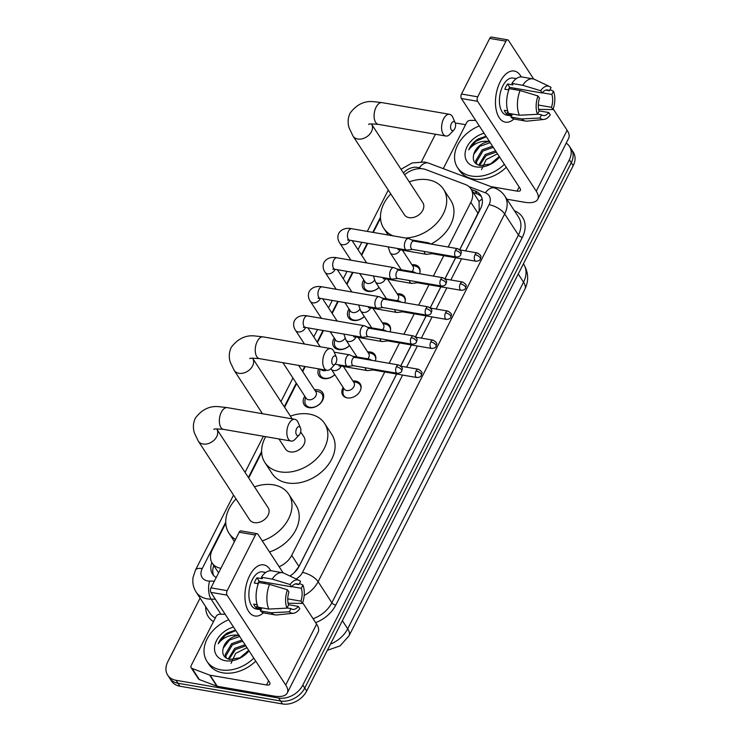 <?xml version="1.0" encoding="UTF-8"?>
<svg xmlns="http://www.w3.org/2000/svg" width="741" height="741" viewBox="0 0 741 741"><rect width="100%" height="100%" fill="white"/><g stroke="black" fill="none" stroke-linecap="round" stroke-linejoin="round"><path stroke-width="1.11" d="M352.929 381.041A10.383 7.605 146.9 0 1 355.736 381.096A10.383 7.605 146.9 0 1 360.172 383.819A10.383 7.605 146.9 0 1 358.255 393.656A10.383 7.605 146.9 0 1 347.223 397.889A10.383 7.605 146.9 0 1 342.787 395.166A10.383 7.605 146.9 0 1 343.157 387.423M367.684 351.966A10.383 7.605 146.9 0 1 370.491 352.021A10.383 7.605 146.9 0 1 374.918 354.744A10.383 7.605 146.9 0 1 375.307 360.932M382.43 322.891A10.383 7.605 146.9 0 1 385.237 322.956A10.383 7.605 146.9 0 1 389.673 325.67A10.383 7.605 146.9 0 1 390.053 331.857M397.185 293.816A10.383 7.605 146.9 0 1 399.992 293.881A10.383 7.605 146.9 0 1 404.419 296.604A10.383 7.605 146.9 0 1 404.808 302.782M411.931 264.741A10.383 7.605 146.9 0 1 414.738 264.806A10.383 7.605 146.9 0 1 419.174 267.529A10.383 7.605 146.9 0 1 419.554 273.707M314.564 389.785A11.041 8.086 146.9 0 1 317.954 389.794A11.041 8.086 146.9 0 1 322.668 392.693A11.041 8.086 146.9 0 1 320.631 403.15A11.041 8.086 146.9 0 1 308.895 407.661A11.041 8.086 146.9 0 1 304.18 404.762A11.041 8.086 146.9 0 1 304.783 396.166M334.821 374.659A11.041 8.086 146.9 0 1 323.641 378.586A11.041 8.086 146.9 0 1 318.926 375.687A11.041 8.086 146.9 0 1 318.621 368.861M349.567 345.584A11.041 8.086 146.9 0 1 338.396 349.511A11.041 8.086 146.9 0 1 333.682 346.612A11.041 8.086 146.9 0 1 334.284 338.026M364.322 316.509A11.041 8.086 146.9 0 1 353.142 320.436A11.041 8.086 146.9 0 1 348.427 317.546A11.041 8.086 146.9 0 1 349.03 308.951M379.068 287.434A11.041 8.086 146.9 0 1 367.897 291.361A11.041 8.086 146.9 0 1 363.183 288.471A11.041 8.086 146.9 0 1 363.785 279.876M448.138 247.031L470.831 202.302A19.461 14.255 -33.1 0 0 470.924 188.862A19.461 14.255 -33.1 0 0 465.302 184.481L425.853 169.606A19.461 14.255 -33.1 0 0 423.157 168.883A19.461 14.255 -33.1 0 0 404.605 174.765M459.716 249.634L479.177 210.777L479.075 201.552L470.924 188.862M294.131 572.821L298.966 566.485L396.611 374.029M400.714 365.924L411.357 344.954M415.469 336.849L426.112 315.879M430.215 307.774L440.858 286.804M444.971 278.699L455.604 257.729M279.125 566.717A19.461 14.255 -33.1 0 0 291.713 555.361L384.746 371.973M389.136 363.322L399.501 342.898M403.891 334.247L414.247 313.823M418.637 305.172L429.002 284.748M433.392 276.097L443.748 255.682M225.764 523.22L212.343 549.692A19.461 14.255 -33.1 0 0 212.241 563.132A19.461 14.255 -33.1 0 0 220.901 568.291M380.513 218.206L373.288 232.433M367.768 243.335L361.691 255.302M353.012 272.401L346.936 284.377M338.267 301.476L332.19 313.452M323.511 330.551L317.435 342.527M305.255 366.554L302.689 371.602M296.595 383.625L284.6 407.263M261.656 452.482L248.707 478.001M566.207 143.152A19.461 14.255 146.9 0 1 569.431 146.329A19.461 14.255 146.9 0 1 569.338 159.769L302.828 685.092A19.461 14.255 146.9 0 1 278.635 698.031L176.015 680.284L177.951 683.248A19.461 14.255 146.9 0 1 169.633 678.135A19.461 14.255 146.9 0 0 177.951 683.248L280.57 700.995L177.951 683.248L179.878 686.203A19.461 14.255 146.9 0 1 171.569 681.099L167.707 675.181A19.461 14.255 146.9 0 1 167.799 661.741L200.079 598.117M302.828 685.092L304.755 688.046A19.461 14.255 146.9 0 1 280.57 700.995A19.461 14.255 146.9 0 0 304.755 688.046L571.265 162.733L304.755 688.046L306.691 691.01A19.461 14.255 146.9 0 1 282.497 703.95L179.878 686.203M569.431 146.329L571.367 149.284A19.461 14.255 146.9 0 1 571.265 162.733A19.461 14.255 146.9 0 0 571.367 149.284L573.293 152.248A19.461 14.255 146.9 0 1 573.201 165.688L306.691 691.01M455.335 123.228A19.461 14.255 146.9 0 1 458.503 123.478L465.57 124.701M421.49 161.686L434.309 136.418A19.461 14.255 146.9 0 1 435.569 134.269M176.015 680.284A19.461 14.255 146.9 0 1 167.707 675.181M459.763 249.671L480.548 208.693A19.461 14.255 -33.1 0 0 480.64 195.254A19.461 14.255 -33.1 0 0 475.027 190.872L471.322 189.474M289.879 576.007A19.461 14.255 -33.1 0 0 299.095 566.365L396.667 374.038M400.761 365.961L411.422 344.963M415.516 336.886L426.168 315.888M430.262 307.811L440.914 286.813M445.017 278.746L455.669 257.738M211.87 562.502A19.461 14.255 -33.1 0 0 212.584 574.127A19.461 14.255 -33.1 0 0 216.205 577.545M213.677 575.525A19.461 14.255 146.9 0 1 213.788 565.494M473.249 192.438L476.954 193.836A19.461 14.255 146.9 0 1 481.483 196.81M504.352 164.307A32.437 23.758 146.9 0 1 471.35 176.025A32.437 23.758 146.9 0 1 457.503 167.522A32.437 23.758 146.9 0 1 479.288 125.924M506.279 167.271A32.437 23.758 146.9 0 1 473.286 178.989A32.437 23.758 146.9 0 1 459.429 170.476L457.503 167.522M499.564 156.981A21.146 15.496 146.9 0 1 475.981 166.892A21.146 15.496 146.9 0 1 465.478 150.969A21.146 15.496 146.9 0 1 484.068 133.25M490.218 142.661L479.89 146.301L473.795 154.23C472.23 160.26 474.36 164.048 480.196 165.604L490.514 163.956L499.239 156.49M493.284 147.357L482.956 150.997L476.426 162.075L476.861 164.335M492.515 146.181L482.187 149.821L475.666 160.899L476.528 164.113M496.35 152.053L486.022 155.693L479.538 165.456M495.581 150.877L485.253 154.517L478.723 165.215M481.567 169.569L486.17 159.611L497.498 153.813M473.795 154.23A14.663 10.745 146.9 0 1 489.458 141.503M486.04 136.27L477.973 139.076C473.555 141.966 470.479 145.579 468.738 149.886C473.953 143.17 480.965 140.364 489.801 141.475M486.328 136.714L475.87 141.299L468.738 149.886M500.175 81.806A25.954 13.884 -80.2 0 1 521.247 76.916A25.954 13.884 -80.2 0 0 514.254 71.034A25.954 13.884 -80.2 0 0 500.175 81.806A25.954 13.884 -80.2 0 0 497.313 113.818A25.954 13.884 -80.2 0 0 513.976 118.977A25.954 13.884 -80.2 0 1 505.408 122.172A25.954 13.884 -80.2 0 1 500.175 81.806M443.275 168.642L466.635 122.608A3.242 2.38 -33.1 0 1 470.174 120.403L475.694 120.413M506.872 199.199L524.304 202.219A25.954 10.92 -153.1 0 0 537.79 199.162A25.954 10.92 -153.1 0 0 536.252 191.159L477.584 101.304L461.384 98.497L520.052 188.362A6.484 2.732 26.9 0 1 520.432 190.363A6.484 2.732 26.9 0 1 517.061 191.122L490.885 186.593M537.79 199.162L568.671 138.289A25.954 10.92 -153.1 0 0 567.134 130.286L553.194 108.936M533.687 79.046L508.474 40.422A3.242 1.732 99.8 0 0 507.696 39.857A3.242 1.732 99.8 0 0 505.936 41.2L489.727 38.393A3.242 1.732 -80.2 0 1 491.487 37.05L507.696 39.857M461.384 98.497A3.242 1.732 -80.2 0 1 461.504 94.024L477.713 96.83L505.936 41.2M477.713 96.83A3.242 1.732 99.8 0 0 477.584 101.304M461.504 94.024L489.727 38.393M508.224 89.809A12.977 6.938 99.8 0 1 508.243 89.763A12.977 6.938 99.8 0 1 509.725 87.373L542.134 92.977A12.977 6.938 -80.2 0 1 547.692 89.976A12.977 6.938 -80.2 0 1 549.424 90.754L545.793 90.124M542.273 92.801L551.841 94.45A12.977 6.938 -80.2 0 1 551.48 107.306L538.299 105.018M514.643 88.225A12.977 6.938 -80.2 0 1 515.023 89.652M508.798 89.902L504.843 89.226A18.812 10.068 -80.2 0 1 506.075 86.438A18.812 10.068 -80.2 0 1 507.511 83.974L512.911 84.909L511.929 83.409A21.406 11.448 -80.2 0 1 522.118 76.999L532.927 78.87A21.406 11.448 -80.2 0 1 534.548 79.389L549.637 86.558A16.867 9.022 -80.2 0 1 551.063 87.531L549.424 90.754M511.54 115.985L506.622 115.142A18.812 10.068 -80.2 0 1 502.833 85.873A18.812 10.068 -80.2 0 1 513.041 78.064L516.292 78.629M507.687 110.891L504.26 110.307A18.812 10.068 -80.2 0 0 506.677 114.003L512.077 114.938L510.994 117.059L521.794 118.931L539.893 118.004L541.532 114.781L537.586 114.095M539.04 110.863L548.822 112.549L550.304 114.827A16.867 9.022 -80.2 0 1 543.95 119.431L527.333 121.116A21.406 11.448 -80.2 0 1 525.628 121.061L514.828 119.19A21.406 11.448 -80.2 0 1 510.994 117.059M508.585 113.364A21.406 11.448 -80.2 0 1 509.271 88.661L520.071 90.522L537.985 95.95L539.476 98.229A12.977 6.938 -80.2 0 0 539.115 111.076L537.475 114.309L519.385 115.235L508.585 113.364M525.628 121.061A21.406 11.448 -80.2 0 1 521.794 118.931M519.385 115.235A21.406 11.448 -80.2 0 1 520.071 90.522M538.485 109.399L552.971 109.575L551.48 107.306M551.841 94.45L553.481 91.226L549.998 89.633M553.481 91.226A16.867 9.022 -80.2 0 1 552.971 109.575M543.95 119.431A16.867 9.022 -80.2 0 1 539.893 118.004M537.475 114.309A16.867 9.022 -80.2 0 1 537.985 95.95M548.822 112.549A12.977 6.938 -80.2 0 1 543.264 115.55A12.977 6.938 -80.2 0 1 541.532 114.781M542.134 92.977L540.652 90.708L522.729 85.28L511.929 83.409M522.729 85.28A21.406 11.448 -80.2 0 1 532.927 78.87M540.652 90.708A16.867 9.022 -80.2 0 1 549.637 86.558M509.725 87.373L507.511 83.974M506.677 114.003L507.9 111.585M253.811 658.147A32.437 23.758 146.9 0 1 220.818 669.864A32.437 23.758 146.9 0 1 206.961 661.352A32.437 23.758 146.9 0 1 228.747 619.754M255.747 661.102A32.437 23.758 146.9 0 1 222.745 672.819A32.437 23.758 146.9 0 1 208.897 664.307L206.961 661.352M249.032 650.82A21.146 15.496 146.9 0 1 225.449 660.731A21.146 15.496 146.9 0 1 214.946 644.8A21.146 15.496 146.9 0 1 233.535 627.081M239.676 636.491L229.358 640.131L223.254 648.069C221.698 654.09 223.828 657.888 229.664 659.444L239.982 657.786L248.707 650.32M242.742 641.187L232.424 644.827L225.894 655.905L226.329 658.165M241.974 640.011L231.655 643.66L225.125 654.738L225.996 657.943M245.808 645.883L235.49 649.533L229.006 659.295M245.039 644.716L234.721 648.356L228.182 659.045M231.025 663.399L235.629 653.442L246.957 647.643M223.254 648.069A14.663 10.745 146.9 0 1 238.926 635.343M235.508 630.109L227.441 632.907C223.022 635.806 219.938 639.409 218.206 643.725C223.411 637.001 230.432 634.203 239.26 635.306M235.795 630.545L225.329 635.13L218.206 643.725M451.408 123.515A4.539 2.427 99.8 0 0 450.963 129.249A4.539 2.427 99.8 0 0 454.02 129.832A4.539 2.427 99.8 0 0 454.789 128.693A4.539 2.427 99.8 0 0 455.215 122.904A4.539 2.427 99.8 0 0 451.408 123.515M454.02 129.832L449.926 134.223A11.032 5.9 -80.2 0 1 445.823 136.038A11.032 5.9 -80.2 0 1 443.59 118.884A11.032 5.9 -80.2 0 1 449.574 114.309A11.032 5.9 -80.2 0 1 452.834 117.393L455.215 122.904M404.354 214.723A11.032 8.077 -33.1 0 0 409.06 217.622A11.032 8.077 -33.1 0 0 420.786 213.121A11.032 8.077 -33.1 0 0 422.824 202.664L371.5 124.053A11.032 8.077 -33.1 0 1 371.445 131.666A11.032 8.077 -33.1 0 1 357.736 139.002A11.032 8.077 -33.1 0 1 353.031 136.112L404.354 214.723M393.082 235.86A35.679 26.139 146.9 0 1 383.708 228.2A35.679 26.139 146.9 0 1 390.766 193.91M409.236 181.851A35.679 26.139 146.9 0 1 428.233 179.831A35.679 26.139 146.9 0 1 443.47 189.187A35.679 26.139 146.9 0 1 439.209 220.244A35.679 26.139 146.9 0 1 405.447 238M443.47 189.187L450.713 200.283A35.679 26.139 146.9 0 1 431.04 244.067M332.561 357.783A4.539 2.427 99.8 0 0 332.107 363.516A4.539 2.427 99.8 0 0 335.164 364.1A4.539 2.427 99.8 0 0 335.942 362.96A4.539 2.427 99.8 0 0 336.358 357.171A4.539 2.427 99.8 0 0 332.561 357.783M335.164 364.1L331.07 368.49A11.032 5.9 -80.2 0 1 326.966 370.305A11.032 5.9 -80.2 0 1 324.743 353.151A11.032 5.9 -80.2 0 1 330.727 348.576A11.032 5.9 -80.2 0 1 333.978 351.669L336.358 357.171M278.949 438.95L285.498 449A11.032 8.077 -33.1 0 0 290.213 451.89A11.032 8.077 -33.1 0 0 301.93 447.388A11.032 8.077 -33.1 0 0 303.977 436.94L300.679 431.892M290.379 416.118A35.679 26.139 146.9 0 1 309.377 414.099A35.679 26.139 146.9 0 1 324.614 423.463A35.679 26.139 146.9 0 1 318.019 457.262A35.679 26.139 146.9 0 1 280.098 471.832A35.679 26.139 146.9 0 1 264.861 462.467A35.679 26.139 146.9 0 1 265.658 436.653M324.614 423.463L331.857 434.55A35.679 26.139 146.9 0 1 325.262 468.358A35.679 26.139 146.9 0 1 287.341 482.928A35.679 26.139 146.9 0 1 272.104 473.564L264.861 462.467M296.669 428.53A4.539 2.427 99.8 0 0 296.215 434.263A4.539 2.427 99.8 0 0 299.271 434.847A4.539 2.427 99.8 0 0 300.049 433.707A4.539 2.427 99.8 0 0 300.476 427.918A4.539 2.427 99.8 0 0 296.669 428.53M299.271 434.847L295.187 439.228A11.032 5.9 -80.2 0 1 291.074 441.052A11.032 5.9 -80.2 0 1 288.851 423.898A11.032 5.9 -80.2 0 1 294.835 419.313A11.032 5.9 -80.2 0 1 298.095 422.407L300.476 427.918M249.615 519.737A11.032 8.077 -33.1 0 0 254.32 522.627A11.032 8.077 -33.1 0 0 266.047 518.126A11.032 8.077 -33.1 0 0 268.085 507.678L216.761 429.058A11.032 8.077 -33.1 0 1 216.705 436.681A11.032 8.077 -33.1 0 1 202.997 444.016A11.032 8.077 -33.1 0 1 198.292 441.117L249.615 519.737M235.527 539.448A35.679 26.139 146.9 0 1 228.969 533.214A35.679 26.139 146.9 0 1 236.027 498.925M254.496 486.865A35.679 26.139 146.9 0 1 273.494 484.846A35.679 26.139 146.9 0 1 288.721 494.201A35.679 26.139 146.9 0 1 262.258 540.884M288.721 494.201L295.965 505.297A35.679 26.139 146.9 0 1 269.502 551.971M364.442 280.876L363.942 284.442A9.735 7.132 -33.1 0 0 364.757 288.49A9.735 7.132 -33.1 0 0 368.916 291.046A9.735 7.132 -33.1 0 0 379.003 287.341M359.654 273.549L365.118 281.923A5.835 4.279 -33.1 0 0 367.619 283.46A5.835 4.279 -33.1 0 0 374.492 280.218M413.904 241.103L409.078 238.704A5.835 3.121 99.8 0 0 408.606 238.546A5.835 3.121 99.8 0 0 405.438 240.973A5.835 3.121 99.8 0 0 405.216 249.022A5.835 3.121 99.8 0 0 406.614 250.05A5.835 3.121 99.8 0 0 407.115 250.06L412.468 249.421M414.071 241.186A4.214 2.26 99.8 0 0 413.728 241.075A4.214 2.26 99.8 0 0 411.44 242.826A4.214 2.26 99.8 0 0 411.283 248.643A4.214 2.26 99.8 0 0 412.292 249.384L456.261 256.988C458.818 256.868 460.309 256.117 460.735 254.747A4.214 1.778 26.9 0 0 460.485 253.441A4.214 1.778 -153.1 0 0 455.409 250.43A4.214 2.26 99.8 0 0 456.261 256.988M349.687 309.951L349.196 313.517A9.735 7.132 -33.1 0 0 350.011 317.565A9.735 7.132 -33.1 0 0 354.161 320.121A9.735 7.132 -33.1 0 0 364.257 316.407M344.908 302.624L350.373 310.998A5.835 4.279 -33.1 0 0 352.864 312.535A5.835 4.279 -33.1 0 0 359.746 309.293M399.158 270.178L394.332 267.779A5.835 3.121 99.8 0 0 393.86 267.621A5.835 3.121 99.8 0 0 390.692 270.039A5.835 3.121 99.8 0 0 390.47 278.097A5.835 3.121 99.8 0 0 391.869 279.125A5.835 3.121 99.8 0 0 392.369 279.135L397.722 278.486M399.325 270.261A4.214 2.26 99.8 0 0 398.982 270.15A4.214 2.26 99.8 0 0 396.694 271.901A4.214 2.26 99.8 0 0 396.537 277.718A4.214 2.26 99.8 0 0 397.546 278.459L441.506 286.063C444.072 285.933 445.563 285.183 445.989 283.812A4.214 1.778 26.9 0 0 445.739 282.516A4.214 1.778 -153.1 0 0 440.654 279.505A4.214 2.26 99.8 0 0 441.506 286.063M334.941 339.026L334.441 342.592A9.735 7.132 -33.1 0 0 335.256 346.64A9.735 7.132 -33.1 0 0 339.415 349.187A9.735 7.132 -33.1 0 0 349.502 345.482M330.153 331.699L335.627 340.073A5.835 4.279 -33.1 0 0 338.118 341.601A5.835 4.279 -33.1 0 0 344.991 338.368M384.412 299.253L379.577 296.845A5.835 3.121 99.8 0 0 379.105 296.687A5.835 3.121 99.8 0 0 375.937 299.114A5.835 3.121 99.8 0 0 375.715 307.172A5.835 3.121 99.8 0 0 377.113 308.2A5.835 3.121 99.8 0 0 377.614 308.21L382.967 307.561M384.579 299.336A4.214 2.26 99.8 0 0 384.236 299.225A4.214 2.26 99.8 0 0 381.948 300.976A4.214 2.26 99.8 0 0 381.782 306.793A4.214 2.26 99.8 0 0 382.791 307.534L426.76 315.138C429.317 315.008 430.808 314.258 431.234 312.887A4.214 1.778 26.9 0 0 430.984 311.59A4.214 1.778 -153.1 0 0 425.908 308.58A4.214 2.26 99.8 0 0 426.76 315.138M320.047 369.111L319.695 371.667A9.735 7.132 -33.1 0 0 320.51 375.715A9.735 7.132 -33.1 0 0 324.669 378.262A9.735 7.132 -33.1 0 0 334.756 374.557M320.955 369.268A5.835 4.279 -33.1 0 0 323.363 370.676A5.835 4.279 -33.1 0 0 326.698 370.259M369.657 328.328L364.831 325.92A5.835 3.121 99.8 0 0 364.359 325.762A5.835 3.121 99.8 0 0 361.191 328.189A5.835 3.121 99.8 0 0 360.969 336.238A5.835 3.121 99.8 0 0 362.368 337.275A5.835 3.121 99.8 0 0 362.868 337.285L368.221 336.636M369.824 328.411A4.214 2.26 99.8 0 0 369.481 328.3A4.214 2.26 99.8 0 0 367.193 330.051A4.214 2.26 99.8 0 0 367.036 335.868A4.214 2.26 99.8 0 0 368.045 336.609L412.005 344.213C414.571 344.083 416.062 343.333 416.488 341.962A4.214 1.778 26.9 0 0 416.238 340.665A4.214 1.778 -153.1 0 0 411.162 337.655A4.214 2.26 99.8 0 0 412.005 344.213M305.44 397.176L304.94 400.742A9.735 7.132 -33.1 0 0 305.764 404.79A9.735 7.132 -33.1 0 0 309.914 407.337A9.735 7.132 -33.1 0 0 320.26 403.363A9.735 7.132 -33.1 0 0 322.057 394.147A9.735 7.132 -33.1 0 0 318.676 391.767L315.221 390.794M282.932 362.692L306.126 398.223A5.835 4.279 -33.1 0 0 308.617 399.751A5.835 4.279 -33.1 0 0 314.823 397.371A5.835 4.279 -33.1 0 0 315.898 391.841L298.651 365.415M354.911 357.403L350.085 354.995A5.835 3.121 99.8 0 0 349.604 354.837A5.835 3.121 99.8 0 0 346.436 357.264A5.835 3.121 99.8 0 0 346.214 365.313A5.835 3.121 99.8 0 0 347.622 366.341A5.835 3.121 99.8 0 0 348.113 366.36L353.476 365.711M355.078 357.486A4.214 2.26 99.8 0 0 354.735 357.375A4.214 2.26 99.8 0 0 352.447 359.126A4.214 2.26 99.8 0 0 352.281 364.933A4.214 2.26 99.8 0 0 353.29 365.684L397.259 373.288C399.816 373.158 401.316 372.408 401.742 371.037A4.214 1.778 26.9 0 0 401.492 369.74A4.214 1.778 -153.1 0 0 396.407 366.73A4.214 2.26 99.8 0 0 397.259 373.288M424.167 251.44A5.835 3.121 99.8 0 0 424.852 253.265A5.835 3.121 99.8 0 0 426.26 254.302A5.835 3.121 99.8 0 0 426.751 254.311L432.114 253.663M430.743 252.579A4.214 2.26 99.8 0 0 430.919 252.894A4.214 2.26 99.8 0 0 431.929 253.635L475.898 261.24C478.454 261.11 479.955 260.36 480.381 258.989A4.214 1.778 26.9 0 0 480.131 257.692A4.214 1.778 -153.1 0 0 475.046 254.682A4.214 2.26 99.8 0 0 475.898 261.24M419.971 272.262A9.735 7.132 -33.1 0 0 419.11 268.622A9.735 7.132 -33.1 0 0 415.729 266.241L412.274 265.269M412.07 271.623A5.835 4.279 -33.1 0 0 412.95 266.306L402.419 250.18M430.929 244.048L428.724 242.946A5.835 3.121 99.8 0 0 428.242 242.789A5.835 3.121 99.8 0 0 426.575 243.298M409.412 280.515A5.835 3.121 99.8 0 0 410.106 282.34A5.835 3.121 99.8 0 0 411.505 283.377A5.835 3.121 99.8 0 0 412.005 283.386L417.359 282.738M415.997 281.654A4.214 2.26 99.8 0 0 416.173 281.969A4.214 2.26 99.8 0 0 417.183 282.71L461.152 290.315C463.709 290.185 465.2 289.435 465.626 288.064A4.214 1.778 26.9 0 0 465.376 286.767A4.214 1.778 -153.1 0 0 460.3 283.757A4.214 2.26 99.8 0 0 461.152 290.315M405.225 301.337A9.735 7.132 -33.1 0 0 404.364 297.697A9.735 7.132 -33.1 0 0 400.983 295.316L397.519 294.334M397.324 300.698A5.835 4.279 -33.1 0 0 398.204 295.381L387.673 279.255M416.183 273.123L413.969 272.021A5.835 3.121 99.8 0 0 413.497 271.864A5.835 3.121 99.8 0 0 411.82 272.373M394.666 309.59A5.835 3.121 99.8 0 0 395.351 311.415A5.835 3.121 99.8 0 0 396.759 312.443A5.835 3.121 99.8 0 0 397.259 312.461L402.613 311.813M401.242 310.729A4.214 2.26 99.8 0 0 401.418 311.035A4.214 2.26 99.8 0 0 402.437 311.785L446.397 319.39C448.963 319.26 450.454 318.51 450.88 317.139A4.214 1.778 26.9 0 0 450.63 315.842A4.214 1.778 -153.1 0 0 445.545 312.822A4.214 2.26 99.8 0 0 446.397 319.39M390.47 330.412A9.735 7.132 -33.1 0 0 389.609 326.772A9.735 7.132 -33.1 0 0 386.237 324.391L382.773 323.409M382.569 329.764A5.835 4.279 -33.1 0 0 383.458 324.456L372.918 308.321M401.427 302.198L399.223 301.096A5.835 3.121 99.8 0 0 398.751 300.939A5.835 3.121 99.8 0 0 397.074 301.448M379.911 338.665A5.835 3.121 99.8 0 0 380.605 340.49A5.835 3.121 99.8 0 0 382.004 341.518A5.835 3.121 99.8 0 0 382.504 341.536L387.858 340.888M386.496 339.795A4.214 2.26 99.8 0 0 386.672 340.11A4.214 2.26 99.8 0 0 387.682 340.86L431.651 348.455C434.207 348.335 435.699 347.585 436.125 346.214A4.214 1.778 26.9 0 0 435.875 344.908A4.214 1.778 -153.1 0 0 430.799 341.897A4.214 2.26 99.8 0 0 431.651 348.455M375.724 359.487A9.735 7.132 -33.1 0 0 374.863 355.837A9.735 7.132 -33.1 0 0 371.482 353.466L368.018 352.484M367.823 358.839A5.835 4.279 -33.1 0 0 368.703 353.531L358.172 337.396M386.682 331.273L384.468 330.171A5.835 3.121 99.8 0 0 383.995 330.014A5.835 3.121 99.8 0 0 382.328 330.514M343.491 387.941L343 391.507A9.735 7.132 -33.1 0 0 343.815 395.555A9.735 7.132 -33.1 0 0 346.807 397.806M341.147 366.082A5.835 4.279 -33.1 0 1 341.027 366.369A5.835 4.279 -33.1 0 1 333.635 370.556A5.835 4.279 -33.1 0 1 331.144 369.018L344.176 388.988A5.835 4.279 -33.1 0 0 346.668 390.516A5.835 4.279 -33.1 0 0 352.873 388.136A5.835 4.279 -33.1 0 0 353.957 382.606L343.426 366.471M365.165 367.731A5.835 3.121 99.8 0 0 365.859 369.564A5.835 3.121 99.8 0 0 367.258 370.593A5.835 3.121 99.8 0 0 367.758 370.602L373.112 369.963M371.741 368.87A4.214 2.26 99.8 0 0 371.917 369.185A4.214 2.26 99.8 0 0 372.936 369.926L416.896 377.53C419.462 377.41 420.953 376.66 421.379 375.289A4.214 1.778 26.9 0 0 421.129 373.983A4.214 1.778 -153.1 0 0 416.044 370.972A4.214 2.26 99.8 0 0 416.896 377.53M360.969 388.562A9.735 7.132 -33.1 0 0 360.107 384.912A9.735 7.132 -33.1 0 0 356.736 382.541L353.272 381.559M371.926 360.348L369.722 359.246A5.835 3.121 99.8 0 0 369.25 359.089A5.835 3.121 99.8 0 0 367.573 359.589M249.634 575.646A25.954 13.884 -80.2 0 1 270.715 570.746A25.954 13.884 -80.2 0 0 263.713 564.864A25.954 13.884 -80.2 0 0 249.634 575.646A25.954 13.884 -80.2 0 0 246.781 607.648A25.954 13.884 -80.2 0 0 263.435 612.816A25.954 13.884 -80.2 0 1 254.876 616.003A25.954 13.884 -80.2 0 1 249.634 575.646M209.601 675.07A3.242 2.38 -33.1 0 0 210.046 675.19L217.289 686.286A3.242 2.38 146.9 0 1 216.844 686.166L209.601 675.07L192.123 668.475A3.242 2.38 -33.1 0 1 191.187 667.752A3.242 2.38 -33.1 0 1 191.206 665.511L216.103 616.438A3.242 2.38 -33.1 0 1 219.642 614.243L225.153 614.252M217.289 686.286L273.772 696.049A25.954 10.92 -153.1 0 0 287.249 693.002A25.954 10.92 -153.1 0 0 285.711 684.99L227.052 595.134L210.842 592.337L269.511 682.192A6.484 2.732 26.9 0 1 269.9 684.193A6.484 2.732 26.9 0 1 266.528 684.953L210.046 675.19M216.844 686.166L199.366 679.571A3.242 2.38 146.9 0 1 198.431 678.839L191.187 667.752M287.249 693.002L318.139 632.119A25.954 10.92 -153.1 0 0 316.602 624.117L302.661 602.766M283.155 572.886L257.933 534.261A3.242 1.732 99.8 0 0 257.155 533.687A3.242 1.732 99.8 0 0 255.395 535.03L239.195 532.233A3.242 1.732 -80.2 0 1 240.955 530.88L257.155 533.687M210.842 592.337A3.242 1.732 -80.2 0 1 210.972 587.863L227.172 590.66L255.395 535.03M227.172 590.66A3.242 1.732 99.8 0 0 227.052 595.134M210.972 587.863L239.195 532.233M257.683 583.639A12.977 6.938 99.8 0 1 257.711 583.602A12.977 6.938 99.8 0 1 259.193 581.213L291.602 586.816A12.977 6.938 -80.2 0 1 297.15 583.815A12.977 6.938 -80.2 0 1 298.892 584.584L295.261 583.954M291.741 586.631L301.309 588.289A12.977 6.938 -80.2 0 1 300.948 601.136L287.758 598.858M264.111 582.065A12.977 6.938 -80.2 0 1 264.481 583.482M258.266 583.741L254.311 583.056A18.812 10.068 -80.2 0 1 255.534 580.268A18.812 10.068 -80.2 0 1 256.97 577.804L262.37 578.74L261.397 577.239A21.406 11.448 -80.2 0 1 271.586 570.829L282.386 572.7A21.406 11.448 -80.2 0 1 284.016 573.219L299.095 580.388A16.867 9.022 -80.2 0 1 300.531 581.361L298.892 584.584M261.008 609.824L256.09 608.972A18.812 10.068 -80.2 0 1 252.292 579.712A18.812 10.068 -80.2 0 1 262.499 571.895L265.76 572.46M257.146 604.73L253.718 604.137A18.812 10.068 -80.2 0 0 256.136 607.833L261.536 608.769L260.462 610.899L271.262 612.761L289.351 611.834L290.991 608.611L287.045 607.926M288.508 604.693L298.29 606.388L299.772 608.657A16.867 9.022 -80.2 0 1 293.408 613.261L276.801 614.947A21.406 11.448 -80.2 0 1 275.087 614.891L264.287 613.02A21.406 11.448 -80.2 0 1 260.462 610.899M258.044 607.194A21.406 11.448 -80.2 0 1 258.729 582.491L269.529 584.362L287.452 589.79L288.934 592.059A12.977 6.938 -80.2 0 0 288.582 604.915L286.943 608.139L268.844 609.065L258.044 607.194M275.087 614.891A21.406 11.448 -80.2 0 1 271.262 612.761M268.844 609.065A21.406 11.448 -80.2 0 1 269.529 584.362M287.943 603.239L302.43 603.406L300.948 601.136M301.309 588.289L302.939 585.057L299.457 583.463M302.939 585.057A16.867 9.022 -80.2 0 1 302.43 603.406M293.408 613.261A16.867 9.022 -80.2 0 1 289.351 611.834M286.943 608.139A16.867 9.022 -80.2 0 1 287.452 589.79M298.29 606.388A12.977 6.938 -80.2 0 1 292.732 609.38A12.977 6.938 -80.2 0 1 290.991 608.611M291.602 586.816L290.111 584.538L272.197 579.11L261.397 577.239M272.197 579.11A21.406 11.448 -80.2 0 1 282.386 572.7M290.111 584.538A16.867 9.022 -80.2 0 1 299.095 580.388M259.193 581.213L256.97 577.804M256.136 607.833L257.359 605.425M479.075 201.552A19.461 11.68 -69.3 0 1 482.178 199.023M214.482 566.559A19.461 8.197 -153.1 0 0 213.427 566.559M478.084 213.427L470.831 202.302M298.966 566.485L291.713 555.361M349.039 635.797A22.702 9.559 -153.1 0 0 347.696 628.794L523.544 282.173A22.702 9.559 26.9 0 1 524.897 289.175L349.039 635.797L340.054 645.893L327.318 650.348M330.477 644.114A25.954 19.007 -33.1 0 0 347.696 628.794L342.379 620.652M518.237 274.031L523.544 282.173A25.954 19.007 -33.1 0 0 523.674 264.25L523.405 263.842M573.201 165.688L569.338 159.769M282.497 703.95L278.635 698.031M421.36 168.67L419.276 167.892A12.977 9.503 -33.1 0 0 417.489 167.401A12.977 9.503 -33.1 0 0 403.447 172.977M225.727 522.21L202.21 568.579A12.977 9.503 -33.1 0 0 207.684 580.944A12.977 9.503 -33.1 0 0 209.638 581.111L214.39 581.12M215.316 599.173L211.102 599.163A25.954 19.007 146.9 0 1 207.193 598.839A25.954 19.007 146.9 0 1 196.106 592.031L209.87 613.103A25.954 19.007 -33.1 0 0 215.298 618.013M220.948 614.243L211.102 599.163A12.977 5.891 -89.9 0 1 209.638 581.111M514.411 210.75A29.195 21.387 146.9 0 1 522.349 237.342L335.775 605.091A29.195 21.387 146.9 0 1 315.629 622.635M213.454 621.662A29.195 21.387 146.9 0 1 205.72 606.749M504.806 196.022A25.954 19.007 146.9 0 1 504.677 213.945L518.441 235.027A25.954 19.007 -33.1 0 0 518.561 217.104L504.806 196.022C502.333 192.327 498.989 189.668 494.766 188.057L428.687 163.14A12.977 7.781 -69.3 0 0 419.276 167.892M465.598 250.903L489.051 204.683A12.977 5.465 26.9 0 1 504.677 213.945L318.111 581.694L331.866 602.776L518.441 235.027A3.242 1.362 -153.1 0 0 522.349 237.342M296.131 578.98A12.977 9.503 -33.1 0 0 302.476 572.432A12.977 5.465 26.9 0 1 318.111 581.694A25.954 19.007 146.9 0 1 304.18 595.486M313.054 618.689A25.954 19.007 -33.1 0 0 331.866 602.776A3.242 1.362 -153.1 0 0 335.775 605.091M489.051 204.683A12.977 9.503 -33.1 0 0 485.364 192.808L468.942 186.612M380.476 217.196L372.788 232.35M367.258 243.243L361.376 254.83M352.512 272.317L346.631 283.905M337.757 301.392L331.885 312.98M323.011 330.467L317.129 342.055M304.746 366.462L302.384 371.13M296.28 383.143L284.294 406.79M261.619 451.473L248.402 477.528M302.476 572.432L402.613 375.066M406.596 367.193L417.359 345.991M421.351 338.118L432.105 316.916M436.097 309.043L446.86 287.841M450.852 279.968L461.606 258.766M485.364 192.808A12.977 7.781 -69.3 0 1 494.766 188.057M233.526 495.09L195.467 570.107A12.977 5.465 26.9 0 1 202.21 568.579M476.954 193.836L475.027 190.872M536.252 191.159L567.134 130.286M517.061 191.122L519.154 186.991M353.031 136.112L349.113 127.897C347.538 122.756 347.872 117.819 350.123 113.086C356.866 104.138 365.1 100.387 374.835 101.823L382.069 102.629A11.032 5.9 99.8 0 0 376.085 107.213A11.032 5.9 99.8 0 0 378.308 124.368L445.823 136.038M262.471 413.719L234.175 370.38L230.256 362.164C228.682 357.023 229.025 352.086 231.266 347.353C238.018 338.405 246.253 334.654 255.988 336.09L263.212 336.896A11.032 5.9 99.8 0 0 257.229 341.481A11.032 5.9 99.8 0 0 259.452 358.635L326.966 370.305M234.175 370.38A11.032 8.077 -33.1 0 0 238.889 373.269A11.032 8.077 -33.1 0 0 252.598 365.934A11.032 8.077 -33.1 0 0 252.644 358.32L252.533 358.135M198.292 441.117L194.374 432.911C192.799 427.761 193.132 422.824 195.383 418.091C202.126 409.152 210.361 405.401 220.096 406.828L227.32 407.643A11.032 5.9 99.8 0 0 221.337 412.218A11.032 5.9 99.8 0 0 223.56 429.372L291.074 441.052M460.735 254.747C460.624 252.931 463.514 252.218 457.697 248.68A4.214 2.26 99.8 0 0 455.409 250.43M350.938 260.193L339.823 243.168A5.835 4.279 -33.1 0 0 342.314 244.706A5.835 4.279 -33.1 0 0 349.715 240.519A5.835 4.279 -33.1 0 0 349.835 240.232M339.823 243.168C337.803 240.241 337.368 237.129 338.498 233.85C342.574 226.024 352.531 228.913 351.679 228.7A5.835 3.121 99.8 0 0 348.511 231.127A5.835 3.121 99.8 0 0 348.363 231.424A5.835 3.121 99.8 0 0 349.687 240.204L347.594 240.103L348.52 239.491M445.989 283.812C445.878 282.006 448.759 281.284 442.942 277.755A4.214 2.26 99.8 0 0 440.654 279.505M336.182 289.268L325.067 272.243A5.835 4.279 -33.1 0 0 327.568 273.781A5.835 4.279 -33.1 0 0 334.96 269.594A5.835 4.279 -33.1 0 0 335.08 269.307M325.067 272.243C323.057 269.316 322.613 266.204 323.743 262.925C327.828 255.099 337.776 257.988 336.933 257.775A5.835 3.121 99.8 0 0 333.765 260.202A5.835 3.121 99.8 0 0 333.617 260.499A5.835 3.121 99.8 0 0 334.941 269.279L332.848 269.178L333.774 268.566M431.234 312.887C431.123 311.081 434.013 310.359 428.196 306.83A4.214 2.26 99.8 0 0 425.908 308.58M321.437 318.343L310.322 301.318A5.835 4.279 -33.1 0 0 312.813 302.847A5.835 4.279 -33.1 0 0 320.214 298.669A5.835 4.279 -33.1 0 0 320.334 298.373M310.322 301.318C308.312 298.391 307.867 295.279 308.997 291.991C313.082 284.173 323.03 287.063 322.178 286.85A5.835 3.121 99.8 0 0 319.01 289.268A5.835 3.121 99.8 0 0 318.862 289.574A5.835 3.121 99.8 0 0 320.186 298.354L318.102 298.252L319.019 297.641M416.488 341.962C416.377 340.156 419.267 339.434 413.45 335.905A4.214 2.26 99.8 0 0 411.162 337.655M304.477 344.037L295.576 330.393A5.835 4.279 -33.1 0 0 298.067 331.922A5.835 4.279 -33.1 0 0 305.459 327.744A5.835 4.279 -33.1 0 0 305.579 327.448M295.576 330.393C293.556 327.457 293.112 324.354 294.251 321.066C298.327 313.248 308.275 316.138 307.432 315.916A5.835 3.121 99.8 0 0 304.264 318.343A5.835 3.121 99.8 0 0 304.116 318.649A5.835 3.121 99.8 0 0 305.44 327.429L303.347 327.327L304.273 326.707M401.742 371.037C401.622 369.222 404.512 368.509 398.695 364.97A4.214 2.26 99.8 0 0 396.407 366.73M480.381 258.989C480.261 257.183 483.151 256.46 477.334 252.931A4.214 2.26 99.8 0 0 475.046 254.682M401.252 269.752L390.137 252.727A5.835 4.279 -33.1 0 0 392.628 254.256A5.835 4.279 -33.1 0 0 400.029 250.078A5.835 4.279 -33.1 0 0 400.149 249.782M398.556 248.661A5.835 3.121 99.8 0 0 400.01 249.763L426.26 254.302M465.626 288.064C465.515 286.258 468.405 285.535 462.588 282.006A4.214 2.26 99.8 0 0 460.3 283.757M386.506 298.827L375.391 281.802A5.835 4.279 -33.1 0 0 377.882 283.331A5.835 4.279 -33.1 0 0 385.283 279.153A5.835 4.279 -33.1 0 0 385.394 278.857M383.81 277.727A5.835 3.121 99.8 0 0 385.255 278.829L411.505 283.377M450.88 317.139C450.769 315.323 453.649 314.61 447.833 311.072A4.214 2.26 99.8 0 0 445.545 312.822M371.75 327.892L360.635 310.877A5.835 4.279 -33.1 0 0 363.136 312.406A5.835 4.279 -33.1 0 0 370.528 308.228A5.835 4.279 -33.1 0 0 370.648 307.932M369.064 306.802A5.835 3.121 99.8 0 0 370.509 307.904L396.759 312.443M436.125 346.214C436.014 344.398 438.904 343.685 433.087 340.147A4.214 2.26 99.8 0 0 430.799 341.897M357.005 356.967L345.89 339.943A5.835 4.279 -33.1 0 0 348.381 341.481A5.835 4.279 -33.1 0 0 355.782 337.294A5.835 4.279 -33.1 0 0 355.902 337.007M354.309 335.877A5.835 3.121 99.8 0 0 355.754 336.979L382.004 341.518M421.379 375.289C421.268 373.473 424.148 372.76 418.332 369.222A4.214 2.26 99.8 0 0 416.044 370.972M339.563 364.952A5.835 3.121 99.8 0 0 341.008 366.054L367.258 370.593M285.711 684.99L316.602 624.117M266.528 684.953L268.622 680.822M192.123 668.475L199.366 679.571M218.586 572.849L212.241 563.132M524.897 289.175C528.935 280.756 528.528 272.447 523.674 264.25M428.687 163.14L424.528 162.01L412.116 162.955L401.029 169.281M195.467 570.107L193.114 577.211C192.271 582.583 193.262 587.52 196.106 592.031M388.265 190.076L367.295 231.396M361.775 242.298L358.023 249.689M347.02 271.373L343.268 278.764M332.274 300.438L328.522 307.839M317.519 329.513L313.776 336.905M299.262 365.517L299.021 365.98M292.927 378.003L280.932 401.641M263.37 436.264L245.039 472.387M383.708 228.2L388.154 235.008M382.069 102.629L449.574 114.309M368.666 124.386C368.203 123.812 371.417 123.803 378.308 124.368M263.212 336.896L330.727 348.576M249.81 358.653C249.356 358.079 252.57 358.07 259.452 358.635M292.167 418.85L252.644 358.32M228.969 533.214L234.443 541.597M227.32 407.643L294.835 419.313M213.927 429.4C213.464 428.817 216.678 428.807 223.56 429.372M364.757 288.49L366.369 290.954M349.687 240.204L406.614 250.05M366.656 262.916L352.105 240.621M351.679 228.7L408.606 238.546M457.697 248.68L413.728 241.075M350.011 317.565L351.614 320.029M334.941 269.279L391.869 279.125M351.91 291.991L337.35 269.696M336.933 257.775L393.86 267.621M442.942 277.755L398.982 270.15M335.256 346.64L336.868 349.104M320.186 298.354L377.113 308.2M337.155 321.057L322.604 298.771M322.178 286.85L379.105 296.687M428.196 306.83L384.236 299.225M320.51 375.715L322.122 378.169M305.44 327.429L362.368 337.275M320.195 346.751L307.858 327.846M307.432 315.916L364.359 325.762M413.45 335.905L369.481 328.3M305.764 404.79L307.367 407.244M335.089 364.183L347.622 366.341M322.057 394.147L323.669 396.611M334.2 352.179L349.604 354.837M398.695 364.97L354.735 357.375M419.11 268.622L420.073 270.095M400.01 249.763L397.917 249.661L398.843 249.041M390.137 252.727L388.164 246.855M411.468 239.889L428.242 242.789M477.334 252.931L460.041 249.939M404.364 297.697L405.327 299.169M385.255 278.829L383.162 278.736L384.088 278.116M375.391 281.802L373.408 275.93M396.722 268.964L413.497 271.864M462.588 282.006L445.295 279.014M389.609 326.772L390.572 328.244M370.509 307.904L368.416 307.802L369.342 307.191M360.635 310.877L358.663 305.005M381.967 298.039L398.751 300.939M447.833 311.072L430.54 308.08M374.863 355.837L375.826 357.319M355.754 336.979L353.661 336.877L354.587 336.266M345.89 339.943L343.907 334.08M367.221 327.114L383.995 330.014M433.087 340.147L415.794 337.155M343.815 395.555L344.778 397.028M360.107 384.912L361.071 386.394M341.008 366.054L338.915 365.952L339.841 365.341M352.466 356.189L369.25 359.089M418.332 369.222L401.038 366.23"/></g></svg>
